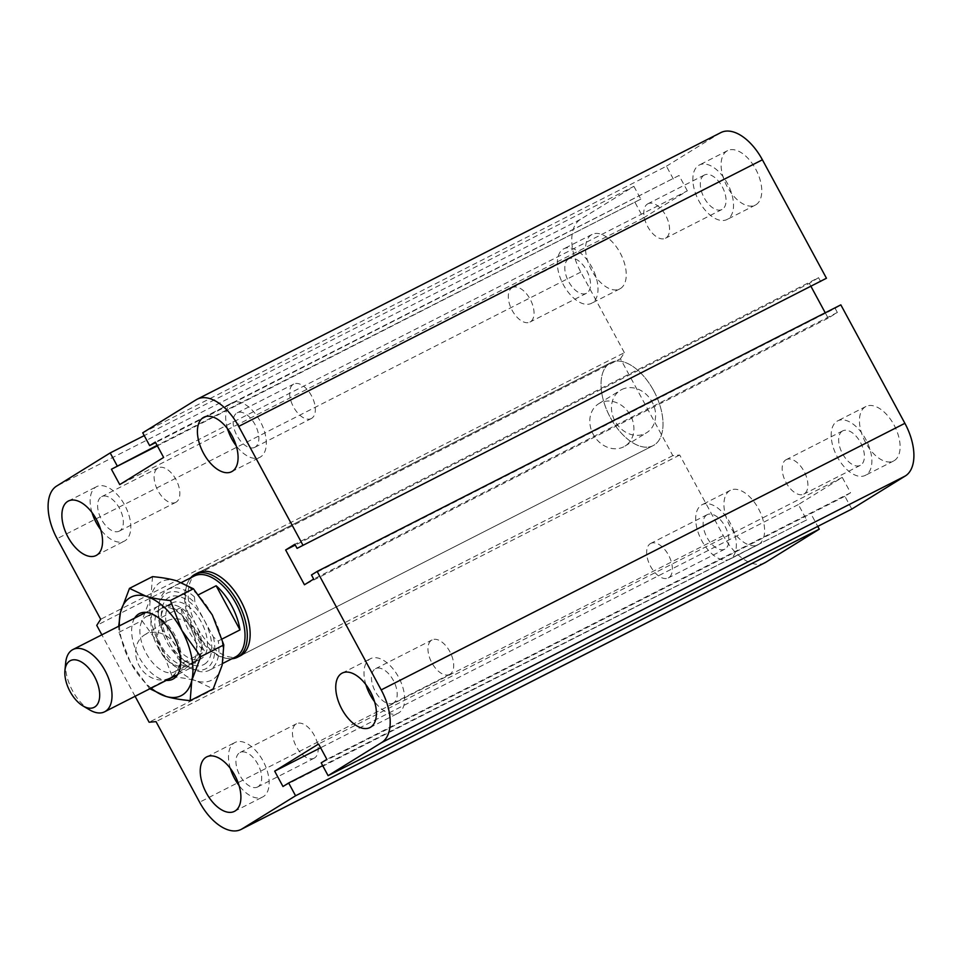 <?xml version="1.0" encoding="UTF-8"?>
<svg xmlns="http://www.w3.org/2000/svg" width="962" height="962" viewBox="0 0 962 962"><rect width="100%" height="100%" fill="white"/><g stroke="black" fill="none" stroke-linecap="round" stroke-linejoin="round"><path stroke-width="0.72" stroke-dasharray="4.81 3.61" d="M240.26 655.819A46.573 25.433 63 0 1 196.957 626.755A46.573 25.433 63 0 1 197.018 573.364M609.884 363.179A46.573 25.433 -117 0 0 609.836 416.57A46.573 25.433 -117 0 0 653.126 445.634A46.573 25.433 -117 0 0 654.701 392.604A46.573 25.433 -117 0 0 610.894 362.614A46.573 25.433 -117 0 0 609.884 363.179M311.688 418.338A19.348 10.57 63 0 1 311.267 418.566A19.348 10.57 63 0 1 293.073 406.12A19.348 10.57 63 0 1 293.711 384.078A19.348 10.57 63 0 1 311.7 396.14A19.348 10.57 63 0 1 311.688 418.338M255.183 447.089A19.348 10.57 63 0 1 254.774 447.33A19.348 10.57 63 0 1 236.772 435.269A19.348 10.57 63 0 1 236.796 413.083A19.348 10.57 63 0 1 237.217 412.842A19.348 10.57 63 0 1 255.207 424.903A19.348 10.57 63 0 1 255.183 447.089M227.525 428.739A30.568 16.691 63 0 1 232.131 402.85A30.568 16.691 63 0 1 260.546 421.897A30.568 16.691 63 0 1 260.522 456.95A30.568 16.691 63 0 1 259.86 457.323A30.568 16.691 63 0 1 236.219 445.815M450.024 674.194A19.348 10.57 63 0 1 449.603 674.422A19.348 10.57 63 0 1 431.421 661.976A19.348 10.57 63 0 1 432.058 639.934A19.348 10.57 63 0 1 450.048 651.995A19.348 10.57 63 0 1 450.024 674.194M393.53 702.945A19.348 10.57 63 0 1 393.109 703.186A19.348 10.57 63 0 1 375.12 691.125A19.348 10.57 63 0 1 375.132 668.939A19.348 10.57 63 0 1 375.553 668.698A19.348 10.57 63 0 1 393.542 680.759A19.348 10.57 63 0 1 393.53 702.945M365.861 684.595A30.568 16.691 63 0 1 370.466 658.705A30.568 16.691 63 0 1 398.893 677.753A30.568 16.691 63 0 1 398.857 712.806A30.568 16.691 63 0 1 398.196 713.179A30.568 16.691 63 0 1 374.555 701.671M314.502 757.996A19.348 10.57 63 0 1 314.093 758.224A19.348 10.57 63 0 1 295.899 745.778A19.348 10.57 63 0 1 296.536 723.749A19.348 10.57 63 0 1 314.526 735.81A19.348 10.57 63 0 1 314.502 757.996M258.008 786.76A19.348 10.57 63 0 1 257.588 786.988A19.348 10.57 63 0 1 239.598 774.927A19.348 10.57 63 0 1 239.622 752.741A19.348 10.57 63 0 1 240.031 752.512A19.348 10.57 63 0 1 258.032 764.562A19.348 10.57 63 0 1 258.008 786.76M230.339 768.397A30.568 16.691 63 0 1 234.944 742.508A30.568 16.691 63 0 1 263.372 761.567A30.568 16.691 63 0 1 263.335 796.62A30.568 16.691 63 0 1 262.674 796.981A30.568 16.691 63 0 1 239.033 785.473M176.166 502.14A19.348 10.57 63 0 1 175.745 502.368A19.348 10.57 63 0 1 157.552 489.923A19.348 10.57 63 0 1 158.189 467.893A19.348 10.57 63 0 1 176.19 479.954A19.348 10.57 63 0 1 176.166 502.14M119.673 530.904A19.348 10.57 63 0 1 119.252 531.132A19.348 10.57 63 0 1 101.263 519.071A19.348 10.57 63 0 1 101.275 496.885A19.348 10.57 63 0 1 101.695 496.657A19.348 10.57 63 0 1 119.685 508.706A19.348 10.57 63 0 1 119.673 530.904M92.003 512.542A30.568 16.691 63 0 1 96.609 486.652A30.568 16.691 63 0 1 125.024 505.699A30.568 16.691 63 0 1 125 540.752A30.568 16.691 63 0 1 124.338 541.125A30.568 16.691 63 0 1 100.697 529.617M568.47 259.055A19.348 10.57 -117 0 0 568.446 281.229A19.348 10.57 -117 0 0 586.435 293.302A19.348 10.57 -117 0 0 587.085 271.272A19.348 10.57 -117 0 0 568.891 258.814A19.348 10.57 -117 0 0 568.47 259.055M511.976 287.806A19.348 10.57 63 0 1 512.397 287.566A19.348 10.57 63 0 1 530.387 299.651A19.348 10.57 63 0 1 530.363 321.825A19.348 10.57 63 0 1 529.942 322.066A19.348 10.57 63 0 1 511.952 310.005A19.348 10.57 63 0 1 511.976 287.806M706.817 514.91A19.348 10.57 -117 0 0 706.793 537.085A19.348 10.57 -117 0 0 724.771 549.158A19.348 10.57 -117 0 0 725.432 527.128A19.348 10.57 -117 0 0 707.226 514.67A19.348 10.57 -117 0 0 706.817 514.91M650.312 543.662A19.348 10.57 63 0 1 650.745 543.422A19.348 10.57 63 0 1 668.734 555.507A19.348 10.57 63 0 1 668.71 577.681A19.348 10.57 63 0 1 668.289 577.921A19.348 10.57 63 0 1 650.3 565.86A19.348 10.57 63 0 1 650.312 543.662M842.327 431.096A19.348 10.57 -117 0 0 842.303 453.282A19.348 10.57 -117 0 0 860.293 465.355A19.348 10.57 -117 0 0 860.954 443.326A19.348 10.57 -117 0 0 842.748 430.868A19.348 10.57 -117 0 0 842.327 431.096M785.834 459.86A19.348 10.57 63 0 1 786.267 459.62A19.348 10.57 63 0 1 804.244 471.693A19.348 10.57 63 0 1 804.22 493.879A19.348 10.57 63 0 1 803.811 494.107A19.348 10.57 63 0 1 785.81 482.046A19.348 10.57 63 0 1 785.834 459.86M703.992 175.24A19.348 10.57 -117 0 0 703.968 197.426A19.348 10.57 -117 0 0 721.957 209.5A19.348 10.57 -117 0 0 722.606 187.47A19.348 10.57 -117 0 0 704.412 175.012A19.348 10.57 -117 0 0 703.992 175.24M647.498 204.004A19.348 10.57 63 0 1 647.919 203.764A19.348 10.57 63 0 1 665.908 215.837A19.348 10.57 63 0 1 665.884 238.023A19.348 10.57 63 0 1 665.463 238.251A19.348 10.57 63 0 1 647.474 226.19A19.348 10.57 63 0 1 647.498 204.004M755.964 204.738A30.568 16.691 -117 0 0 756 169.697A30.568 16.691 -117 0 0 727.585 150.625A30.568 16.691 -117 0 0 726.55 185.425A30.568 16.691 -117 0 0 755.302 205.11A30.568 16.691 -117 0 0 755.964 204.738M727.717 219.12A30.568 16.691 63 0 1 727.056 219.492A30.568 16.691 63 0 1 698.304 199.807A30.568 16.691 63 0 1 699.338 165.007A30.568 16.691 63 0 1 727.753 184.079A30.568 16.691 63 0 1 727.717 219.12M894.299 460.594A30.568 16.691 -117 0 0 894.335 425.553A30.568 16.691 -117 0 0 865.932 406.481A30.568 16.691 -117 0 0 864.898 441.281A30.568 16.691 -117 0 0 893.638 460.966A30.568 16.691 -117 0 0 894.299 460.594M866.053 474.975A30.568 16.691 63 0 1 865.391 475.348A30.568 16.691 63 0 1 836.639 455.663A30.568 16.691 63 0 1 837.686 420.863A30.568 16.691 63 0 1 866.089 439.935A30.568 16.691 63 0 1 866.053 474.975M758.777 544.396A30.568 16.691 -117 0 0 758.826 509.355A30.568 16.691 -117 0 0 730.411 490.283A30.568 16.691 -117 0 0 729.376 525.084A30.568 16.691 -117 0 0 758.116 544.769A30.568 16.691 -117 0 0 758.777 544.396M730.531 558.778A30.568 16.691 63 0 1 729.869 559.15A30.568 16.691 63 0 1 701.13 539.466A30.568 16.691 63 0 1 702.164 504.665A30.568 16.691 63 0 1 730.567 523.737A30.568 16.691 63 0 1 730.531 558.778M620.442 288.54A30.568 16.691 -117 0 0 620.478 253.499A30.568 16.691 -117 0 0 592.063 234.427A30.568 16.691 -117 0 0 591.029 269.228A30.568 16.691 -117 0 0 619.781 288.913A30.568 16.691 -117 0 0 620.442 288.54M592.195 302.922A30.568 16.691 63 0 1 591.534 303.295A30.568 16.691 63 0 1 562.782 283.61A30.568 16.691 63 0 1 563.816 248.809A30.568 16.691 63 0 1 592.231 267.881A30.568 16.691 63 0 1 592.195 302.922M600.011 402.982A24.928 20.863 58.3 0 0 598.749 403.703A24.928 20.863 58.3 0 0 594.119 435.894A24.928 20.863 58.3 0 0 624.999 446.091A24.928 20.863 58.3 0 0 630.038 414.658A24.928 20.863 58.3 0 0 600.011 402.982M621.692 389.574A24.928 20.863 -121.7 0 1 651.719 401.25A24.928 20.863 -121.7 0 1 646.68 432.684A24.928 20.863 -121.7 0 1 615.812 422.486A24.928 20.863 -121.7 0 1 620.43 390.283A24.928 20.863 -121.7 0 1 621.692 389.574M145.851 634.186A24.928 20.863 58.3 0 0 144.589 634.896A24.928 20.863 58.3 0 0 139.971 667.099A24.928 20.863 58.3 0 0 170.839 677.296A24.928 20.863 58.3 0 0 175.89 645.851A24.928 20.863 58.3 0 0 145.851 634.186M167.532 620.779A24.928 20.863 -121.7 0 1 197.571 632.443A24.928 20.863 -121.7 0 1 192.532 663.888A24.928 20.863 -121.7 0 1 161.652 653.679A24.928 20.863 -121.7 0 1 166.27 621.488A24.928 20.863 -121.7 0 1 167.532 620.779M764.766 562.83A45.118 24.639 63 0 1 723.292 535.618L679.713 455.026L672.811 455.627L620.442 358.778L96.753 625.372M672.811 455.627L149.122 722.234M679.713 455.026L156.024 721.62M620.442 358.778L624.374 352.681L100.685 619.275M624.374 352.681L580.808 272.09A45.118 24.639 63 0 1 580.363 219.432L633.898 186.339L144.24 435.606M851.803 509.066L844.876 496.272L850.576 492.76L842.267 477.405L798.364 504.557L806.661 519.913L322.691 765.656M806.661 519.913L282.972 786.507M633.898 186.339L640.812 199.122L157.107 445.37M798.364 504.557L320.611 747.763M640.812 199.122L157.371 445.851M842.267 477.405L318.578 743.999M635.124 202.645L643.422 218.001L119.733 484.595M850.576 492.76L326.876 759.355M643.422 218.001L687.325 190.849L163.636 457.443M844.876 496.272L321.188 762.878M687.325 190.849L679.028 175.493L155.339 442.087M679.028 175.493L155.603 442.58M673.34 179.016L666.426 166.222L142.725 432.816M666.426 166.222L719.949 133.117A45.118 24.639 63 0 1 720.923 132.564M825.24 312.794L828.15 318.169L837.361 312.47L835.148 308.381L311.46 574.975M837.361 312.47L313.672 579.064M828.15 318.169L304.449 584.764M820.754 281.77L818.542 277.669L294.853 544.276M818.542 277.669L809.331 283.369L295.286 545.057M809.331 283.369L811.122 286.676M835.148 308.381L840.836 304.858M812.361 516.39L817.76 526.394M135.089 696.284L101.852 634.824M65.681 662.71A34.933 19.072 -117 0 0 89.706 709.92M157.588 606.493A34.933 19.072 -117 0 0 157.552 646.548A34.933 19.072 -117 0 0 190.031 668.313A34.933 19.072 -117 0 0 191.185 628.535A34.933 19.072 -117 0 0 158.345 606.06A34.933 19.072 -117 0 0 157.588 606.493M160.75 608.79A31.433 17.172 -117 0 0 160.726 644.841A31.433 17.172 -117 0 0 189.959 664.441A31.433 17.172 -117 0 0 190.993 628.631A31.433 17.172 -117 0 0 161.436 608.405A31.433 17.172 -117 0 0 160.75 608.79M171.621 603.258A31.433 17.172 63 0 1 172.294 602.873A31.433 17.172 63 0 1 201.864 623.099A31.433 17.172 63 0 1 200.817 658.91A31.433 17.172 63 0 1 171.585 639.309A31.433 17.172 63 0 1 171.621 603.258M222.126 638.996L218.278 640.957L213.372 637L194.985 602.994L194.42 596.825L198.557 594.72M180.916 607.551L159.187 618.614L159.752 624.783L178.138 658.79L183.045 662.746L204.774 651.683L180.916 607.551A45.406 24.796 63 0 0 204.774 651.683M159.752 624.783A42.496 23.208 63 0 1 158.453 609.042A42.496 23.208 63 0 1 194.985 602.994M213.372 637A42.496 23.208 63 0 1 187.698 666.474A42.496 23.208 63 0 1 178.138 658.79M194.42 596.825A45.406 24.796 -117 0 0 168.134 589.321A45.406 24.796 -117 0 0 158.706 606.433A45.406 24.796 -117 0 0 159.187 618.614M183.045 662.746A45.406 24.796 -117 0 0 189.947 667.808A45.406 24.796 -117 0 0 209.331 670.249A45.406 24.796 -117 0 0 218.278 640.957M194.204 576.046A45.406 24.796 -117 0 0 187.41 583.261A45.406 24.796 -117 0 0 192.713 627.765A45.406 24.796 -117 0 0 225.577 658.236A45.406 24.796 -117 0 0 235.413 656.974M190.68 577.837A46.573 25.433 -117 0 0 188.203 581.637A46.573 25.433 -117 0 0 193.651 627.284A46.573 25.433 -117 0 0 227.357 658.537A46.573 25.433 -117 0 0 231.878 658.778M653.703 390.704A46.573 25.433 -117 0 0 610.894 362.614A46.573 25.433 -117 0 0 609.355 415.656A46.573 25.433 -117 0 0 653.15 445.622A46.573 25.433 -117 0 0 653.703 390.704M145.755 616.931A30.988 16.919 63 0 1 146.428 616.546A30.988 16.919 63 0 1 159.656 618.217A30.988 16.919 63 0 1 180.976 660.1A30.988 16.919 63 0 1 174.519 671.789A30.988 16.919 63 0 1 145.719 652.452A30.988 16.919 63 0 1 145.755 616.931M134.632 618.133A36.809 20.106 -117 0 0 138.227 655.495A36.809 20.106 -117 0 0 166.33 680.387M166.715 606.252A30.988 16.919 63 0 1 167.4 605.868A30.988 16.919 63 0 1 196.212 625.204A30.988 16.919 63 0 1 196.176 660.738A30.988 16.919 63 0 1 195.502 661.11A30.988 16.919 63 0 1 182.275 659.439A30.988 16.919 63 0 1 160.955 617.556A30.988 16.919 63 0 1 166.715 606.252M119.42 625.877A55.303 30.207 -117 0 0 130.387 662.301A55.303 30.207 -117 0 0 151.118 688.131M149.735 688.828L130.387 662.301L118.903 632.359L118.675 626.25M172.294 676.755C181.914 677.633 189.971 679.028 196.452 680.952A55.303 30.207 63 0 1 160.81 646.813L172.294 676.755L149.254 688.491M152.525 576.635L150.926 596.753A55.303 30.207 63 0 1 176.671 580.832A55.303 30.207 63 0 1 212.313 614.971A55.303 30.207 63 0 1 222.198 665.031A55.303 30.207 63 0 1 196.452 680.952L213.227 688.9M150.926 596.753L141.943 620.622L160.81 646.813A55.303 30.207 63 0 1 150.926 596.753M118.903 632.359L141.943 620.622M204.545 664.153A37.843 20.659 -117 0 0 197.342 609.74A37.843 20.659 -117 0 0 161.532 611.435A37.843 20.659 -117 0 0 187.566 662.577A37.843 20.659 -117 0 0 204.545 664.153M723.292 535.618L199.603 802.212M580.808 272.09L57.107 538.684M580.363 219.432L56.674 486.038M719.949 133.117L196.26 399.711M198.028 572.799L610.894 362.614L198.028 572.799M240.284 655.807L653.15 445.622L240.284 655.807M254.774 447.33L311.267 418.566M237.217 412.842L293.711 384.078M231.614 471.705L259.86 457.323M203.884 417.231L232.131 402.85M393.109 703.186L449.603 674.422M375.553 668.698L432.058 639.934M369.949 727.561L398.196 713.179M342.219 673.087L370.466 658.705M257.588 786.988L314.093 758.224M240.031 752.512L296.536 723.749M234.427 811.363L262.674 796.981M206.698 756.89L234.944 742.508M119.252 531.132L175.745 502.368M101.695 496.657L158.189 467.893M96.092 555.507L124.338 541.125M68.362 501.034L96.609 486.652M586.447 293.302L529.942 322.066M568.891 258.814L512.397 287.578M724.783 549.158L668.289 577.921M707.226 514.67L650.733 543.434M860.305 465.343L803.811 494.107M842.748 430.868L786.255 459.632M721.969 209.488L665.463 238.251M704.412 175.012L647.907 203.776M727.573 150.637L699.326 165.019M755.302 205.11L727.056 219.492M865.908 406.493L837.661 420.875M893.638 460.966L865.391 475.348M730.386 490.295L702.14 504.677M758.116 544.769L729.869 559.15M592.051 234.439L563.804 248.821M619.781 288.913L591.534 303.295M598.749 403.691L620.43 390.283M624.975 446.103L646.656 432.696M144.589 634.896L166.27 621.488M170.815 677.308L192.496 663.9M158.345 606.06L145.947 612.373M190.031 668.313L177.645 674.627M172.294 602.873L161.436 608.405M200.817 658.91L189.959 664.441M158.453 609.042L158.706 606.433M187.698 666.474L189.947 667.808M181.565 582.479L168.134 589.321M222.547 663.527L209.331 670.249M225.577 658.236L227.357 658.537M187.41 583.261L188.203 581.637M159.656 618.217L155.147 615.56M180.976 660.1L180.483 665.307M167.388 605.88L146.428 616.546M174.543 671.789L195.502 661.11M161.532 611.435L160.955 617.556M187.566 662.577L182.275 659.439"/><path stroke-width="1.44" d="M197.018 573.364A46.573 25.433 63 0 1 198.028 572.799A46.573 25.433 63 0 1 241.835 602.789A46.573 25.433 63 0 1 240.26 655.819M232.275 471.332A30.568 16.691 63 0 1 231.614 471.705A30.568 16.691 63 0 1 202.874 452.044A30.568 16.691 63 0 1 203.884 417.231A30.568 16.691 63 0 1 232.299 436.279A30.568 16.691 63 0 1 232.275 471.332M236.219 445.815A30.568 16.691 63 0 1 227.525 428.739M370.61 727.188A30.568 16.691 63 0 1 369.949 727.561A30.568 16.691 63 0 1 341.209 707.9A30.568 16.691 63 0 1 342.219 673.087A30.568 16.691 63 0 1 370.635 692.135A30.568 16.691 63 0 1 370.61 727.188M374.555 701.671A30.568 16.691 63 0 1 365.861 684.595M235.089 810.99A30.568 16.691 63 0 1 234.427 811.363A30.568 16.691 63 0 1 205.688 791.702A30.568 16.691 63 0 1 206.698 756.89A30.568 16.691 63 0 1 235.125 775.937A30.568 16.691 63 0 1 235.089 810.99M239.033 785.473A30.568 16.691 63 0 1 230.339 768.397M96.753 555.134A30.568 16.691 63 0 1 96.092 555.507A30.568 16.691 63 0 1 67.352 535.846A30.568 16.691 63 0 1 68.362 501.034A30.568 16.691 63 0 1 96.777 520.081A30.568 16.691 63 0 1 96.753 555.134M100.697 529.617A30.568 16.691 63 0 1 92.003 512.542M817.76 526.394L819.275 529.184L295.575 795.778L242.051 828.883A45.118 24.639 63 0 1 241.077 829.436A45.118 24.639 63 0 1 199.603 802.212L156.024 721.62L149.122 722.234L135.089 696.284M155.603 442.58L149.639 445.61L142.725 432.816L196.26 399.711A45.118 24.639 63 0 1 197.234 399.17L720.923 132.564A45.118 24.639 63 0 1 762.397 159.788L826.454 278.246L297.066 548.364L294.853 544.276L285.642 549.975L304.449 584.764L313.672 579.064L311.46 574.975L317.147 571.452L840.836 304.858L904.893 423.316A45.118 24.639 63 0 1 905.326 475.962L851.803 509.066L328.102 775.661L321.188 762.878L326.876 759.355L318.578 743.999L274.675 771.151L282.972 786.507L288.66 782.984L295.575 795.778M826.454 278.246L297.066 548.364M811.122 286.676L825.24 312.794M197.234 399.17A45.118 24.639 63 0 1 238.708 426.382L302.753 544.841M157.371 445.851L111.424 469.24L119.733 484.595L163.636 457.443L155.339 442.087L149.639 445.61M157.107 445.37L111.424 469.24M144.24 435.606L110.197 452.934L117.123 465.728M101.852 634.824L96.753 625.372L100.685 619.275L57.107 538.684A45.118 24.639 63 0 1 56.674 486.038L110.197 452.934M819.275 529.184L765.74 562.289A45.118 24.639 63 0 1 764.766 562.83L241.077 829.436M295.286 545.057L285.642 549.975M317.147 571.452L381.192 689.91A45.118 24.639 63 0 1 381.637 742.568L328.102 775.661M320.611 747.763L274.675 771.151M322.691 765.656L288.66 782.984M82.96 705.928L89.706 709.92A34.933 19.072 -117 0 0 104.617 711.796A34.933 19.072 -117 0 0 105.772 672.017A34.933 19.072 -117 0 0 72.932 649.542A34.933 19.072 -117 0 0 72.174 649.963A34.933 19.072 -117 0 0 65.681 662.71L64.935 670.514A26.202 14.31 63 0 1 69.805 660.966A26.202 14.31 63 0 1 98.184 685.473A26.202 14.31 63 0 1 82.96 705.928A26.202 14.31 63 0 1 64.935 670.514M198.557 594.72L216.149 585.762L240.007 629.894L222.126 638.996M216.149 585.762A45.406 24.796 63 0 1 231.601 605.651A45.406 24.796 63 0 1 240.007 629.894M222.547 663.527L235.413 656.974A45.406 24.796 -117 0 0 235.955 603.439A45.406 24.796 -117 0 0 194.204 576.046L181.565 582.479M231.878 658.778A46.573 25.433 -117 0 0 237.446 657.25A46.573 25.433 -117 0 0 237.999 602.332A46.573 25.433 -117 0 0 195.19 574.242A46.573 25.433 -117 0 0 190.68 577.837M166.33 680.387A36.809 20.106 -117 0 0 180.483 665.307A36.809 20.106 -117 0 0 155.147 615.56A36.809 20.106 -117 0 0 138.636 614.021A36.809 20.106 -117 0 0 134.632 618.133M151.118 688.131A55.303 30.207 -117 0 0 166.029 696.44A55.303 30.207 -117 0 0 191.775 680.519A55.303 30.207 -117 0 0 181.89 630.459A55.303 30.207 -117 0 0 146.248 596.32A55.303 30.207 -117 0 0 120.503 612.241A55.303 30.207 -117 0 0 119.42 625.877M118.675 626.25L120.503 612.241L129.473 588.371L146.248 596.32C152.73 598.244 160.774 599.639 170.394 600.516L181.89 630.459L200.745 656.649L191.775 680.519L190.175 700.637C180.555 699.759 172.499 698.364 166.029 696.44L149.254 688.491M190.175 700.637L213.227 688.9L222.198 665.031L223.797 644.913L212.313 614.971L193.446 588.78L176.671 580.832C170.19 578.908 162.145 577.513 152.525 576.635L129.473 588.371M200.745 656.649L223.797 644.913M170.394 600.516L193.446 588.78M765.74 562.289L242.051 828.883M905.326 475.962L381.637 742.568M904.893 423.316L381.192 689.91M762.397 159.788L238.708 426.382M198.028 572.799L195.19 574.242M240.284 655.807L237.446 657.25M145.947 612.373L72.932 649.542M177.645 674.627L104.617 711.796"/></g></svg>
